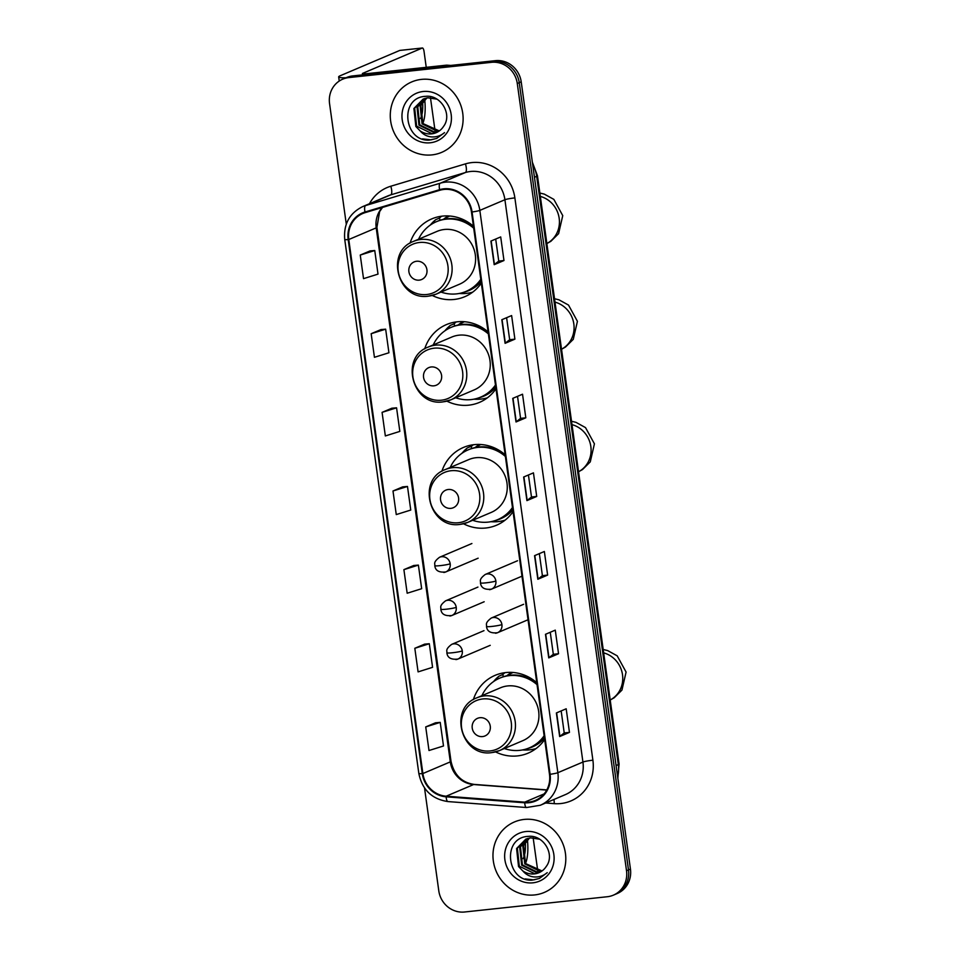 <?xml version="1.0" encoding="UTF-8"?>
<svg xmlns="http://www.w3.org/2000/svg" width="960" height="960" viewBox="0 0 960 960"><rect width="100%" height="100%" fill="white"/><g stroke="black" fill="none" stroke-linecap="round" stroke-linejoin="round"><path stroke-width="1.44" d="M536.772 682.692A42.264 39.84 -113 0 0 505.836 672.564A42.264 39.84 -113 0 0 495.096 675.348A42.264 39.84 -113 0 0 473.364 699.636M495.588 751.92A42.264 39.84 -113 0 0 517.404 755.916A42.264 39.84 -113 0 0 528.156 753.132A42.264 39.84 -113 0 0 544.668 739.56M504.948 672.66A42.264 39.84 -113 0 0 502.764 674.544M505.152 454.776A42.264 39.84 -113 0 0 474.216 444.648A42.264 39.84 -113 0 0 463.476 447.432A42.264 39.84 -113 0 0 441.876 471.3M463.524 523.788A42.264 39.84 -113 0 0 485.784 528.012A42.264 39.84 -113 0 0 496.524 525.228A42.264 39.84 -113 0 0 513.048 511.656M473.316 444.756A42.264 39.84 -113 0 0 471.276 446.508M488.1 331.932A42.264 39.84 -113 0 0 457.176 321.804A42.264 39.84 -113 0 0 446.424 324.6A42.264 39.84 -113 0 0 424.692 348.888M446.916 401.16A42.264 39.84 -113 0 0 468.744 405.168A42.264 39.84 -113 0 0 479.484 402.384A42.264 39.84 -113 0 0 495.996 388.812M456.276 321.912A42.264 39.84 -113 0 0 454.092 323.796M473.436 226.236A42.264 39.84 -113 0 0 442.5 216.108A42.264 39.84 -113 0 0 431.76 218.892A42.264 39.84 -113 0 0 410.028 243.192M432.252 295.464A42.264 39.84 -113 0 0 454.068 299.472A42.264 39.84 -113 0 0 464.82 296.688A42.264 39.84 -113 0 0 481.332 283.116M441.612 216.216A42.264 39.84 -113 0 0 439.428 218.1M443.412 219.348A38.676 36.456 67 0 1 448.416 215.94M458.076 325.056A38.676 36.456 67 0 1 463.092 321.636M475.08 447.576A38.676 36.456 67 0 1 479.58 444.456M506.748 675.804A38.676 36.456 67 0 1 511.752 672.384M424.524 787.956L438.792 890.82A23.916 22.548 -113 0 0 464.592 912L607.272 896.736A23.916 22.548 -113 0 0 613.356 895.164L617.268 893.496A23.916 22.548 -113 0 0 630.444 869.064L521.208 81.84A23.916 22.548 -113 0 0 495.408 60.66L352.728 75.924A23.916 22.548 -113 0 0 346.644 77.496L344.688 78.336A23.916 22.548 -113 0 1 350.772 76.752A23.916 22.548 -113 0 0 344.688 78.336L342.732 79.164A23.916 22.548 -113 0 0 329.556 103.596L346.284 224.148M613.356 895.164A23.916 22.548 -113 0 0 626.52 870.732L517.284 83.508A23.916 22.548 -113 0 0 491.484 62.328L493.44 61.488L350.772 76.752L493.44 61.488A23.916 22.548 -113 0 1 519.24 82.68A23.916 22.548 -113 0 0 493.44 61.488L495.408 60.66M626.52 870.732L628.488 869.904L519.24 82.68L628.488 869.904A23.916 22.548 -113 0 1 615.312 894.324A23.916 22.548 -113 0 0 628.488 869.904L630.444 869.064M421.452 79.392A38.268 36.072 -113 0 0 411.72 81.924A38.268 36.072 -113 0 0 391.728 126.216A38.268 36.072 -113 0 0 431.928 154.896A38.268 36.072 -113 0 0 441.672 152.364A38.268 36.072 -113 0 0 461.664 108.072A38.268 36.072 -113 0 0 421.452 79.392A38.268 36.072 -113 0 0 411.72 81.924A38.268 36.072 -113 0 0 391.728 126.216A38.268 36.072 -113 0 0 431.928 154.896A38.268 36.072 -113 0 0 441.672 152.364A38.268 36.072 -113 0 0 461.664 108.072A38.268 36.072 -113 0 0 421.452 79.392M524.148 819.432A38.268 36.072 -113 0 0 514.416 821.964A38.268 36.072 -113 0 0 494.424 866.256A38.268 36.072 -113 0 0 534.624 894.936A38.268 36.072 -113 0 0 544.356 892.404A38.268 36.072 -113 0 0 564.348 848.112A38.268 36.072 -113 0 0 524.148 819.432A38.268 36.072 -113 0 0 514.416 821.964A38.268 36.072 -113 0 0 494.424 866.256A38.268 36.072 -113 0 0 534.624 894.936A38.268 36.072 -113 0 0 544.356 892.404A38.268 36.072 -113 0 0 564.348 848.112A38.268 36.072 -113 0 0 524.148 819.432M443.952 189.444A25.512 24.048 67 0 1 471.468 212.04L549.492 774.348A25.512 24.048 67 0 1 535.44 800.4A25.512 24.048 67 0 1 524.736 802.152L446.172 796.2A25.512 24.048 67 0 1 422.88 773.544L348.78 239.52A25.512 24.048 67 0 1 362.832 213.468A25.512 24.048 67 0 1 365.196 212.616L439.824 190.272A25.512 24.048 67 0 1 443.952 189.444M443.856 188.82A26.148 24.648 -113 0 0 439.632 189.672L365.004 212.004A26.148 24.648 -113 0 0 348.18 239.592L422.28 773.604A26.148 24.648 -113 0 0 446.16 796.824L524.712 802.776A26.148 24.648 -113 0 0 550.092 774.288L472.068 211.98A26.148 24.648 -113 0 0 443.856 188.82M569.46 732.384L564.228 732.936L559.656 736.548L569.46 732.384L566.184 708.792L556.38 712.956L559.656 736.548M558.54 653.736L553.32 654.3L548.748 657.9L558.54 653.736L555.264 630.144L545.472 634.308L548.748 657.9M547.632 575.088L542.4 575.652L537.828 579.252L547.632 575.088L544.356 551.496L534.564 555.66L537.828 579.252M495.696 239.052L498.756 261.096L494.184 264.684L503.976 260.52L500.7 236.928L490.908 241.092L494.184 264.684M498.756 261.072L503.976 260.52M514.896 339.156L509.664 339.72L505.092 343.32L514.896 339.156L511.62 315.564L501.816 319.728L505.092 343.32M525.804 417.804L520.572 418.368L516.012 421.968L525.804 417.804L522.528 394.212L512.736 398.376L516.012 421.968M528.432 474.984L531.492 497.028L526.92 500.616L536.712 496.452L533.448 472.86L523.644 477.024L526.92 500.616M531.492 497.004L536.712 496.452M491.484 62.328L348.816 77.592A23.916 22.548 -113 0 0 342.732 79.164M424.62 644.148L414.816 648.288L418.092 671.88L432.576 667.332L429.312 643.74L424.512 644.16M435.528 722.796L425.724 726.924L429 750.516L443.496 745.98L440.22 722.388L435.432 722.808M391.872 408.216L382.08 412.356L385.344 435.948L399.84 431.4L396.564 407.808L391.776 408.228M380.964 329.58L371.16 333.708L374.436 357.3L388.932 352.764L385.656 329.172L380.868 329.58M370.056 250.932L360.252 255.06L363.528 278.652L378.012 274.116L374.748 250.524L369.948 250.944M413.7 565.512L403.896 569.64L407.172 593.232L421.668 588.696L418.392 565.104L413.604 565.512M392.988 490.992L396.264 514.584L410.76 510.048L407.484 486.456L402.684 486.876L392.988 490.992L407.484 486.456M520.584 418.38L517.524 396.336M509.664 339.732L506.604 317.7M542.4 575.664L539.34 553.632M553.32 654.312L550.26 632.268M564.228 732.96L561.168 710.916M382.08 412.356L396.564 407.808M371.16 333.708L385.656 329.172M360.252 255.06L374.748 250.524M403.896 569.64L418.392 565.104M414.816 648.288L429.312 643.74M425.724 726.924L440.22 722.388M438.984 131.16L437.484 131.376L422.076 123.84L420.12 105.852L426.408 98.052M439.344 130.908L422.856 123.516L420.9 105.516L426.84 97.968M437.508 132.06L434.376 132.696L418.968 125.172L417.012 107.172L424.752 98.472M437.88 131.844L435.156 132.372L419.736 124.836L417.792 106.836L425.16 98.352M420.132 130.884A18.024 16.992 -113 0 0 431.616 133.872A18.024 16.992 -113 0 0 436.188 132.684A18.024 16.992 -113 0 0 443.58 126.372C452.736 114.408 440.592 94.464 425.652 96.336C398.82 97.284 403.992 141.984 429.396 140.1L436.656 138.444L444.54 132.612C440.676 135.876 436.224 137.292 431.148 136.872C426.828 136.416 423.156 134.424 420.132 130.884L415.848 126.492L413.904 108.492L423.168 99.06L427.884 97.812L436.896 99.144M436.344 132.624L432.036 133.692L416.628 126.156L414.684 108.168L423.564 98.904M423.144 91.5A25.992 24.504 -113 0 0 402.216 119.76A25.992 24.504 -113 0 0 430.248 142.776A25.992 24.504 -113 0 0 451.176 114.528A25.992 24.504 -113 0 0 423.144 91.5M436.812 138.384L431.04 139.848L422.484 138.888M346.032 77.76A31.896 2.94 172.1 0 1 338.664 76.908A31.896 2.94 172.1 0 1 340.224 75.744L399.744 50.436A3.984 1.284 -96.1 0 1 399.864 50.412A3.984 1.284 -96.1 0 1 399.996 50.412M435.084 131.028L430.464 97.716M426.24 67.32L424.044 51.444A3.984 1.284 83.9 0 0 422.4 48A3.984 1.284 83.9 0 0 422.268 48.036L362.748 73.332A7.968 0.732 -7.9 0 0 362.364 73.62A7.968 0.732 -7.9 0 0 367.812 73.572L446.328 65.172A3.984 3.756 67 0 1 446.988 65.16L450.708 65.436M422.808 123.456A27.108 8.7 83.9 0 0 424.74 99.756M420.408 118.536A19.932 6.396 83.9 0 0 422.64 102.3M419.22 280.14A9.564 9.024 -113 0 0 426.924 269.736A9.564 9.024 -113 0 0 416.604 261.264A9.564 9.024 -113 0 0 408.9 271.668A9.564 9.024 -113 0 0 419.22 280.14M428.736 296.076A28.704 27.06 -113 0 0 436.032 294.192L459.516 284.208A28.704 27.06 -113 0 0 474.516 250.98A28.704 27.06 -113 0 0 444.36 229.476A28.704 27.06 -113 0 0 437.064 231.372L413.58 241.356C384.576 251.76 398.064 301.188 428.496 296.148L436.032 294.192A28.704 27.06 -113 0 0 451.032 260.964A28.704 27.06 -113 0 0 420.876 239.46A28.704 27.06 -113 0 0 413.58 241.356M441.024 292.068A37.872 35.7 -113 0 0 456.408 293.892A37.872 35.7 -113 0 0 466.044 291.396A37.872 35.7 -113 0 0 480.804 279.3M473.712 228.216A37.872 35.7 -113 0 0 446.04 219.18A37.872 35.7 -113 0 0 436.416 221.688A37.872 35.7 -113 0 0 418.56 239.232M466.044 291.396L467.016 290.976A37.872 35.7 -113 0 0 480.912 280.092M473.52 226.812A37.872 35.7 -113 0 0 447.024 218.772A37.872 35.7 -113 0 0 437.388 221.268L436.416 221.688M466.356 221.196A29.904 28.188 -113 0 0 463.68 221.064M449.748 216.024A37.872 35.7 -113 0 0 444.048 219.216M472.644 292.176A41.46 39.084 67 0 1 466.452 293.376A41.46 39.084 67 0 1 460.788 293.556L459.192 293.484M430.164 225.168L431.22 223.968A41.46 39.084 67 0 1 435.66 219.696L439.572 218.028L439.896 220.32M431.088 224.532L435.66 219.696M433.884 385.836A9.564 9.024 -113 0 0 441.588 375.432A9.564 9.024 -113 0 0 431.268 366.96A9.564 9.024 -113 0 0 423.564 377.364A9.564 9.024 -113 0 0 433.884 385.836M443.4 401.784A28.704 27.06 -113 0 0 450.696 399.888L474.18 389.904A28.704 27.06 -113 0 0 489.18 356.688A28.704 27.06 -113 0 0 459.024 335.172A28.704 27.06 -113 0 0 451.728 337.068L428.244 347.052C399.24 357.456 412.728 406.884 443.16 401.844L450.696 399.888A28.704 27.06 -113 0 0 465.696 366.66A28.704 27.06 -113 0 0 435.54 345.156A28.704 27.06 -113 0 0 428.244 347.052M455.688 397.764A37.872 35.7 -113 0 0 471.072 399.6A37.872 35.7 -113 0 0 480.708 397.092A37.872 35.7 -113 0 0 495.468 384.996M488.376 333.912A37.872 35.7 -113 0 0 460.716 324.888A37.872 35.7 -113 0 0 451.08 327.384A37.872 35.7 -113 0 0 433.236 344.928M480.708 397.092L481.692 396.684A37.872 35.7 -113 0 0 495.576 385.788M488.184 332.508A37.872 35.7 -113 0 0 461.688 324.468A37.872 35.7 -113 0 0 452.064 326.964L451.08 327.384M481.02 326.892A29.904 28.188 -113 0 0 478.344 326.76M464.412 321.72A37.872 35.7 -113 0 0 458.712 324.924M487.32 397.872A41.46 39.084 67 0 1 481.116 399.072A41.46 39.084 67 0 1 475.464 399.252L473.868 399.18M444.828 330.864L445.884 329.664A41.46 39.084 67 0 1 450.324 325.392L454.248 323.736L454.56 326.016M445.752 330.228L450.324 325.392M450.888 508.356A9.564 9.024 -113 0 0 458.592 497.964A9.564 9.024 -113 0 0 448.272 489.492A9.564 9.024 -113 0 0 440.568 499.884A9.564 9.024 -113 0 0 450.888 508.356M460.404 524.304A28.704 27.06 -113 0 0 467.7 522.408L491.184 512.436A28.704 27.06 -113 0 0 506.184 479.208A28.704 27.06 -113 0 0 476.028 457.704A28.704 27.06 -113 0 0 468.732 459.6L445.248 469.572C416.244 479.976 429.732 529.416 460.164 524.376L467.7 522.408A28.704 27.06 -113 0 0 482.7 489.192A28.704 27.06 -113 0 0 452.544 467.688A28.704 27.06 -113 0 0 445.248 469.572M472.692 520.296A37.872 35.7 -113 0 0 488.076 522.12A37.872 35.7 -113 0 0 497.712 519.624A37.872 35.7 -113 0 0 512.472 507.516M505.38 456.444A37.872 35.7 -113 0 0 477.708 447.408A37.872 35.7 -113 0 0 468.084 449.904A37.872 35.7 -113 0 0 450.228 467.46M497.712 519.624L498.684 519.204A37.872 35.7 -113 0 0 512.58 508.308M505.188 455.04A37.872 35.7 -113 0 0 478.692 446.988A37.872 35.7 -113 0 0 469.056 449.496L468.084 449.904M497.412 449.364A29.904 28.188 -113 0 0 495.348 449.292M480.816 444.516A37.872 35.7 -113 0 0 475.716 447.444M505.056 520.176A41.46 39.084 67 0 1 498.12 521.604A41.46 39.084 67 0 1 492.456 521.772L490.86 521.712M461.832 453.396L462.888 452.196A41.46 39.084 67 0 1 467.328 447.924L471.24 446.256L471.564 448.548M462.756 452.76L467.328 447.924M482.556 736.584A9.564 9.024 -113 0 0 490.26 726.18A9.564 9.024 -113 0 0 479.94 717.708A9.564 9.024 -113 0 0 472.236 728.112A9.564 9.024 -113 0 0 482.556 736.584M492.072 752.532A28.704 27.06 -113 0 0 499.368 750.636L522.852 740.652A28.704 27.06 -113 0 0 537.852 707.436A28.704 27.06 -113 0 0 507.696 685.932A28.704 27.06 -113 0 0 500.4 687.816L476.916 697.8C447.912 708.204 461.4 757.644 491.832 752.592L499.368 750.636A28.704 27.06 -113 0 0 514.368 717.42A28.704 27.06 -113 0 0 484.212 695.904A28.704 27.06 -113 0 0 476.916 697.8M504.36 748.524A37.872 35.7 -113 0 0 519.744 750.348A37.872 35.7 -113 0 0 529.38 747.852A37.872 35.7 -113 0 0 544.14 735.744M537.048 684.66A37.872 35.7 -113 0 0 509.376 675.636A37.872 35.7 -113 0 0 499.752 678.132A37.872 35.7 -113 0 0 481.896 695.688M529.38 747.852L530.364 747.432A37.872 35.7 -113 0 0 544.248 736.536M536.856 683.256A37.872 35.7 -113 0 0 510.36 675.216A37.872 35.7 -113 0 0 500.736 677.712L499.752 678.132M529.692 677.64A29.904 28.188 -113 0 0 527.016 677.52M513.084 672.468A37.872 35.7 -113 0 0 507.384 675.672M535.992 748.62A41.46 39.084 67 0 1 529.788 749.82A41.46 39.084 67 0 1 524.124 750L522.54 749.928M493.5 681.612L494.556 680.412A41.46 39.084 67 0 1 498.996 676.152L502.908 674.484L503.232 676.764M494.424 680.988L498.996 676.152M537.78 871.068L533.148 837.756M525.504 863.496A27.108 8.7 83.9 0 0 527.424 839.796M523.092 858.576A19.932 6.396 83.9 0 0 525.324 842.34M541.68 871.2L540.168 871.416L524.76 863.88L522.816 845.892L529.104 838.092M542.028 870.948L525.54 863.556L523.596 845.556L529.524 838.008M540.192 872.1L537.06 872.736L521.652 865.212L519.708 847.212L527.448 838.512M540.564 871.884L537.84 872.412L522.432 864.876L520.476 846.876L527.856 838.392M522.816 870.924A18.024 16.992 -113 0 0 534.3 873.912A18.024 16.992 -113 0 0 538.884 872.724A18.024 16.992 -113 0 0 546.276 866.412C555.432 854.448 543.276 834.504 528.336 836.376C501.516 837.324 506.688 882.024 532.092 880.14L539.34 878.484L547.224 872.652C543.372 875.916 538.908 877.332 533.844 876.912C529.512 876.456 525.84 874.464 522.816 870.924L518.544 866.532L516.588 848.532L525.864 839.1L530.58 837.852L539.58 839.184M539.028 872.664L534.732 873.732L519.312 866.196L517.368 848.208L526.248 838.944M525.828 831.54A25.992 24.504 -113 0 0 504.9 859.8A25.992 24.504 -113 0 0 532.944 882.816A25.992 24.504 -113 0 0 553.86 854.568A25.992 24.504 -113 0 0 525.828 831.54M539.496 878.424L533.724 879.888L525.18 878.928M617.664 776.976A31.896 30.06 -113 0 0 618.312 764.58L536.676 176.316A31.896 30.06 -113 0 0 532.668 164.412M534.444 177.264L536.676 176.316A15.948 1.464 -7.9 0 0 537.456 175.728L619.08 763.992L617.844 778.308M352.728 75.924L348.816 77.592M521.208 81.84L517.284 83.508M619.08 763.992A15.948 1.464 -7.9 0 1 618.312 764.58L616.068 765.528M369.468 203.712A39.864 37.584 67 0 1 390.804 186.228L465.432 163.884A39.864 37.584 67 0 1 514.872 197.892L592.896 760.2A7.968 0.732 -7.9 0 0 582.936 762.048L504.912 199.74A31.896 30.06 -113 0 0 470.508 171.492A31.896 30.06 -113 0 0 465.36 172.536L390.732 194.868A31.896 30.06 -113 0 0 387.768 195.936L362.688 206.604A31.896 30.06 67 0 1 365.64 205.536A7.968 2.652 73.3 0 0 365.004 212.004M592.896 760.2A39.864 37.584 67 0 1 560.808 803.544A39.864 37.584 67 0 1 554.208 803.64L545.652 802.992M565.38 794.616A31.896 30.06 -113 0 0 582.936 762.048L557.856 772.704A31.896 30.06 67 0 1 540.288 805.272L565.38 794.616M390.804 186.228A7.968 2.652 -106.7 0 1 390.732 194.868L365.64 205.536L440.28 183.192A31.896 30.06 67 0 1 445.428 182.16A31.896 30.06 67 0 1 479.832 210.396A7.968 0.732 172.1 0 1 472.068 211.98M439.632 189.672A7.968 2.652 73.3 0 1 440.28 183.192L465.36 172.536A7.968 2.652 -106.7 0 0 465.432 163.884M362.688 206.604C349.464 213.216 343.476 224.172 344.736 239.46A7.968 0.732 -7.9 0 0 348.18 239.592M422.28 773.604A7.968 0.732 172.1 0 1 418.836 773.472C422.232 789.816 431.94 799.176 447.972 801.576L526.524 807.528L540.288 805.272M446.16 796.824A7.968 2.388 94.3 0 0 447.972 801.576M524.712 802.776A7.968 2.388 94.3 0 0 526.524 807.528M550.092 774.288A7.968 0.732 -7.9 0 0 557.856 772.704L479.832 210.396L504.912 199.74A7.968 0.732 -7.9 0 1 514.872 197.892M553.932 799.476A7.968 2.388 -85.7 0 1 554.208 803.64M422.88 773.544L450.312 761.88A25.512 24.048 -113 0 0 473.616 784.536L546.72 790.08M446.172 796.2L473.616 784.536A14.352 4.308 -85.7 0 1 474.288 784.416L546.804 789.912M524.736 802.152L544.14 793.896M382.272 207.504A25.512 24.048 -113 0 0 376.212 227.868L450.312 761.88A14.352 1.32 -7.9 0 0 451.02 761.352C454.092 774.984 461.844 782.676 474.288 784.416M348.78 239.52L376.212 227.868A14.352 1.32 -7.9 0 0 376.92 227.34L451.02 761.352M527.172 500.472L523.896 476.916M516.252 421.836L512.988 398.268M505.344 343.188L502.068 319.62M494.436 264.54L491.16 240.984M538.08 579.12L534.816 555.552M548.988 657.768L545.724 634.2M559.908 736.404L556.632 712.848M444 66.156L446.328 65.172M422.268 48.036L399.744 50.436M446.988 65.16L444.84 66.072M540.324 196.404A25.512 24.048 67 0 1 559.176 218.304A25.512 24.048 67 0 1 546.864 243.528M426.684 294.516A26.364 24.852 -113 0 0 447.912 265.848A26.364 24.852 -113 0 0 419.46 242.496A26.364 24.852 -113 0 0 398.244 271.164A26.364 24.852 -113 0 0 426.684 294.516M463.62 292.32A38.232 36.036 -113 0 0 481.14 281.748M555 302.112A25.512 24.048 67 0 1 573.84 324A25.512 24.048 67 0 1 561.528 349.224M441.348 400.212A26.364 24.852 -113 0 0 462.576 371.544A26.364 24.852 -113 0 0 434.136 348.192A26.364 24.852 -113 0 0 412.908 376.86A26.364 24.852 -113 0 0 441.348 400.212M478.296 398.016A38.232 36.036 -113 0 0 495.804 387.444M571.992 424.632A25.512 24.048 67 0 1 590.844 446.532A25.512 24.048 67 0 1 578.532 471.756L582.516 469.548L590.268 461.88L594.42 443.832L585.516 427.608L575.964 422.34L571.524 421.26M458.352 522.744A26.364 24.852 -113 0 0 479.58 494.076A26.364 24.852 -113 0 0 451.14 470.724A26.364 24.852 -113 0 0 429.912 499.392A26.364 24.852 -113 0 0 458.352 522.744M495.288 520.548A38.232 36.036 -113 0 0 512.808 509.976M603.66 652.86A25.512 24.048 67 0 1 622.512 674.748A25.512 24.048 67 0 1 610.2 699.984M490.02 750.96A26.364 24.852 -113 0 0 511.248 722.304A26.364 24.852 -113 0 0 482.808 698.952A26.364 24.852 -113 0 0 461.58 727.608A26.364 24.852 -113 0 0 490.02 750.96M526.956 748.764A38.232 36.036 -113 0 0 544.476 738.204M495.864 581.004A7.968 7.512 -113 0 0 485.232 574.476C478.248 579.78 480.984 581.244 480.456 582.912A7.968 0.732 -7.9 0 0 485.904 582.852A7.968 0.732 172.1 0 0 495.864 581.004A7.968 7.512 -113 0 1 491.472 589.152C484.704 589.944 481.032 587.856 480.456 582.912M489.444 589.68A7.968 7.512 -113 0 0 491.472 589.152L522 576.18M501.912 624.576A7.968 7.512 -113 0 0 491.28 618.048C484.296 623.352 487.032 624.816 486.504 626.472A7.968 0.732 -7.9 0 0 491.952 626.424A7.968 0.732 172.1 0 0 501.912 624.576A7.968 7.512 -113 0 1 497.52 632.724C490.74 633.504 487.068 631.428 486.504 626.472M495.492 633.24A7.968 7.512 -113 0 0 497.52 632.724L528.036 619.752M450.192 563.784A7.968 7.512 -113 0 0 439.56 557.256C432.576 562.56 435.312 564.024 434.784 565.692A7.968 0.732 -7.9 0 0 440.232 565.632A7.968 0.732 172.1 0 0 450.192 563.784A7.968 7.512 -113 0 1 445.8 571.932C439.02 572.724 435.348 570.636 434.784 565.692M443.772 572.46A7.968 7.512 -113 0 0 445.8 571.932L478.14 558.192M456.24 607.356A7.968 7.512 -113 0 0 445.608 600.816C438.624 606.132 441.36 607.596 440.832 609.252A7.968 0.732 -7.9 0 0 446.28 609.204A7.968 0.732 172.1 0 0 456.24 607.356A7.968 7.512 -113 0 1 451.848 615.504C445.068 616.284 441.396 614.208 440.832 609.252M449.82 616.02A7.968 7.512 -113 0 0 451.848 615.504L484.176 601.752M462.288 650.928A7.968 7.512 -113 0 0 451.656 644.388C444.672 649.704 447.396 651.168 446.88 652.824A7.968 0.732 -7.9 0 0 452.328 652.764A7.968 0.732 172.1 0 0 462.288 650.928A7.968 7.512 -113 0 1 457.896 659.064C451.116 659.856 447.444 657.78 446.88 652.824M455.868 659.592A7.968 7.512 -113 0 0 457.896 659.064L490.224 645.324M532.356 162.192L537.456 175.728M344.736 239.46L418.836 773.472M382.536 207.42L379.644 211.572L376.92 227.34M339.24 81.048L338.664 76.908M399.864 50.412L422.4 48M546.876 243.564L550.848 241.32L558.6 233.652L562.752 215.616L553.848 199.38L544.296 194.112L539.856 193.032M561.54 349.272L565.512 347.016L573.264 339.348L577.428 321.312L568.512 305.076L558.96 299.808L554.52 298.728M610.212 700.02L614.184 697.776L621.936 690.108L626.088 672.06L617.184 655.824L607.632 650.568L603.192 649.488M517.572 560.736L485.232 574.476M523.62 604.296L491.28 618.048M471.9 543.516L439.56 557.256M477.948 587.076L445.608 600.816M483.984 630.648L451.656 644.388"/></g></svg>
